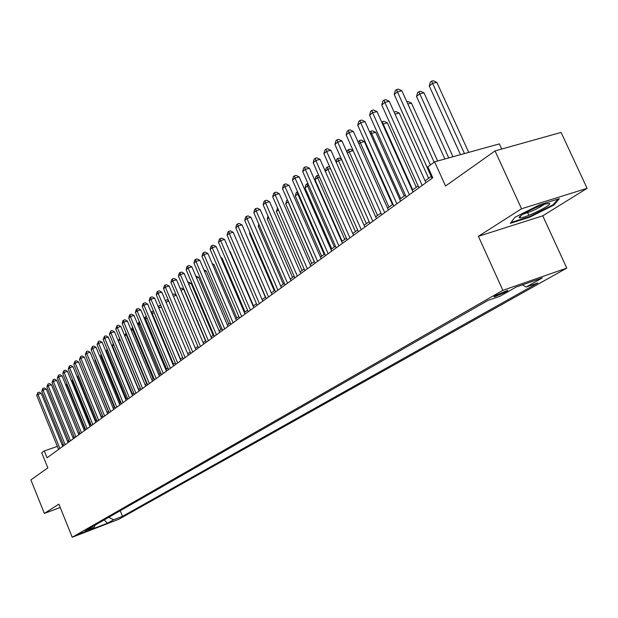 <?xml version="1.0" encoding="UTF-8"?>
<svg xmlns="http://www.w3.org/2000/svg" width="618" height="618" viewBox="0 0 618 618"><rect width="100%" height="100%" fill="white"/><g stroke="black" fill="none" stroke-linecap="round" stroke-linejoin="round"><path stroke-width="0.93" d="M495.559 295.528L494.547 296.802L506.799 291.603L507.834 290.305L495.559 295.528M501.716 149.046L499.352 143.894L434.608 161.846L427.849 166.852L432.77 177.752L47.053 457.814L44.28 450.939L41.754 452.809L47.841 467.888L30.9 479.892L44.357 513.411L60.232 507.486M587.1 188.328L561.09 132.414L495.041 150.916L521.538 208.76L478.394 236.308L502.867 290.344L566.791 268.096L542.751 215.821L587.1 188.328L521.538 208.76M502.867 290.344L72.229 537.251L118.911 519.205L566.791 268.096M87.215 530.777L78.965 534.122L87.215 530.777L87.03 530.321M108.714 517.312L113.681 519.746L122.495 516.347L537.907 282.928L526.15 287.046L542.357 277.907L516.169 287.038L500.14 296.161L487.942 300.433L85.323 530.692L94.338 527.216L95.149 525.068M113.681 519.746L107.54 523.207L88.32 530.638L94.338 527.216M493.921 296.686L494.377 296.424M434.608 161.846L445.524 186.01L495.041 150.916M72.229 537.251L58.88 504.141L44.357 513.411M63.283 444.311L62.063 444.744M57.343 446.381L44.28 450.939M431.186 176.408L425.076 180.858M418.123 185.925L412.245 190.205M405.4 195.195L399.746 199.313M392.994 204.226L387.556 208.189M380.912 213.032L375.674 216.848M369.124 221.623L364.087 225.292M357.621 230.004L352.778 233.534M346.404 238.177L341.739 241.576M335.45 246.157L330.962 249.425M324.759 253.944L320.433 257.096M314.323 261.553L310.159 264.581M304.118 268.984L300.109 271.905M294.153 276.246L290.29 279.058M284.411 283.338L280.696 286.049M274.886 290.282L271.31 292.886M265.578 297.065L262.132 299.575M256.47 303.701L253.148 306.119M247.555 310.197L244.357 312.523M238.834 316.547L235.752 318.795M230.298 322.766L227.331 324.929M221.939 328.861L219.089 330.939M213.751 334.825L211.008 336.825M205.74 340.665L203.09 342.588M197.884 346.381L195.334 348.243M190.189 351.99L187.741 353.774M182.642 357.49L180.286 359.205M175.249 362.874L172.978 364.527M168.003 368.158L165.817 369.749M160.896 373.334L158.795 374.863M153.921 378.417L151.897 379.885M147.076 383.399L145.137 384.813M140.363 388.289L138.502 389.649M133.782 393.094L131.982 394.4M127.308 397.799L125.585 399.058M120.966 402.426L119.305 403.631M114.732 406.968L113.14 408.127M108.606 411.426L107.084 412.538M102.596 415.806L101.136 416.872M96.694 420.109L95.288 421.136M90.885 424.342L89.54 425.323M85.184 428.498L83.893 429.433M79.583 432.577L78.347 433.481M74.067 436.594L72.893 437.451M68.652 440.541L67.524 441.36M120.209 510.738L122.495 516.347M526.15 287.046L522.419 284.852M104.11 519.947L107.54 523.207M478.394 236.308L542.751 215.821M539.668 204.797L514.856 217.32L510.298 223.345L529.757 217.173L554.014 204.991L559.367 198.641L539.668 204.797M553.651 204.21L554.014 204.991M527.718 212.739L528.892 215.303M529.495 216.617L529.757 217.173M62.742 446.42L41.205 393.334L37.953 394.392L59.884 448.498M36.701 395.443L37.829 392.615L37.953 394.392L36.701 395.443L58.579 449.44M37.829 392.615L39.135 392.198L41.205 393.334M84.82 428.761L66.937 384.96L65.879 385.308M65.392 384.126L66.937 384.96M520.178 217.822C525.864 218.115 555.505 203.222 548.799 203.407L545.47 204.033C535.984 206.574 516.2 217.065 519.553 217.737L520.178 217.822M523.384 213.975C530.808 211.943 537.737 208.76 544.164 204.427M557.961 199.081L553.21 204.736L529.703 216.547L510.947 222.488M68.026 442.588L46.28 389.077L43.005 390.136L65.145 444.674M41.73 391.209L42.881 388.351L43.005 390.136L41.73 391.209L63.824 445.64M42.881 388.351L44.187 387.926L46.28 389.077M73.395 438.687L51.441 384.744L48.142 385.81L70.498 440.788M46.852 386.899L48.011 384.017L48.142 385.81L46.852 386.899L69.154 441.77M48.011 384.017L49.332 383.593L51.441 384.744M78.857 434.724L56.686 380.348L53.372 381.414L75.944 436.833M52.059 382.519L53.233 379.606L53.372 381.414L52.059 382.519L74.577 437.83M53.233 379.606L54.554 379.182L56.686 380.348M84.411 430.692L62.024 375.868L58.687 376.941L81.483 432.816M57.35 378.061L58.54 375.126L58.687 376.941L57.35 378.061L80.085 433.828M58.54 375.126L59.876 374.693L62.024 375.868M90.228 424.821L72.167 380.68L71.387 380.935M71.031 380.062L72.167 380.68M95.72 420.819L77.489 376.323L76.995 376.486M76.771 375.929L77.489 376.323M101.313 416.748L82.704 371.959M90.058 426.59L67.455 371.31L64.094 372.384L87.115 428.722M62.735 373.535L63.94 370.561L64.094 372.384L62.735 373.535L85.701 429.757M63.94 370.561L65.284 370.136L67.455 371.31M89.471 364.89L108.451 411.549M95.813 422.411L72.978 366.675L69.595 367.756L92.847 424.558M68.212 368.923L69.432 365.918L69.595 367.756L68.212 368.923L91.41 425.609M69.432 365.918L70.784 365.493L72.978 366.675M95.388 360.031L94.963 360.387L114.284 407.293M94.963 360.387L95.187 359.537M101.661 418.162L78.594 361.963L75.195 363.044L98.687 420.325M73.789 364.226L75.025 361.198L75.195 363.044L73.789 364.226L97.211 421.391M75.025 361.198L76.385 360.765L78.594 361.963M101.422 355.08L100.711 355.667L120.224 402.967M100.711 355.667L101.082 354.261M107.617 413.836L84.318 357.165L80.896 358.247L104.62 416.014M79.459 359.452L80.711 356.393L80.896 358.247L79.459 359.452L103.129 417.096M80.711 356.393L82.086 355.96L84.318 357.165M107.563 350.043L106.559 350.869L126.273 398.556M106.559 350.869L107.084 348.884M113.681 409.433L90.143 352.275L86.69 353.365L110.668 411.627M85.23 354.593L86.505 351.495L86.69 353.365L85.23 354.593L109.147 412.731M86.505 351.495L87.88 351.063L90.143 352.275M113.812 344.914L112.507 345.987L132.422 394.075M112.507 345.987L113.194 343.407M119.853 404.952L96.068 347.301L92.6 348.39L116.817 407.154M91.109 349.641L92.399 346.52L92.6 348.39L91.109 349.641L115.272 408.282M92.399 346.52L93.789 346.08L96.068 347.301M140.271 388.359L120.093 339.761L118.563 341.012L138.687 389.518M120.201 339.722L120.039 339.328M118.563 341.012L119.56 338.162M126.142 400.387L102.101 342.241L98.61 343.33L123.09 402.604M97.096 344.605L98.401 341.445L98.61 343.33L97.096 344.605L121.507 403.755M98.401 341.445L99.799 341.012L102.101 342.241M146.675 383.693L126.288 334.678L124.797 335.898M126.752 334.531L126.288 334.678L126.049 332.839L124.766 335.813M132.538 395.744L108.25 337.08L104.736 338.177L129.471 397.969M103.191 339.475L104.512 336.285L104.736 338.177L103.191 339.475L127.864 399.135M104.512 336.285L105.917 335.844L108.25 337.08M153.194 378.942L132.592 329.502L131.34 330.53M133.426 329.239L132.592 329.502L132.708 327.525M131.178 330.143L132.345 327.633M159.838 374.106L139.011 324.234L138.007 325.06M140.232 323.855L139.011 324.234L138.749 322.357L139.506 322.125M137.714 324.365L138.749 322.357M166.597 369.178L145.554 318.865L144.797 319.483M147.169 318.37L145.554 318.865L145.284 316.98L146.435 316.625M144.373 318.463L145.284 316.98M139.058 391.009L114.508 331.835L110.97 332.932L135.975 393.249M109.401 334.253L110.738 331.024L110.97 332.932L109.401 334.253L134.338 394.438M110.738 331.024L112.159 330.584L114.508 331.835M145.701 386.18L120.889 326.482L117.32 327.579L142.596 388.444M115.721 328.93L117.08 325.663L117.32 327.579L115.721 328.93L140.927 389.649M117.08 325.663L118.509 325.222L120.889 326.482M152.476 381.267L127.385 321.028L123.793 322.132L149.347 383.539M122.163 323.508L122.897 320.75L123.546 320.201L123.793 322.132L122.163 323.508L147.648 384.775M123.546 320.201L124.983 319.761L127.385 321.028M173.488 364.156L152.213 313.396L151.727 313.797M154.245 312.778L152.213 313.396L151.935 311.503L153.581 311.202M151.155 312.445L151.935 311.503M159.374 376.262L134.006 315.474L130.39 316.578L156.23 378.54M128.729 317.976L129.471 315.203L130.135 314.639L130.39 316.578L128.729 317.976L154.5 379.8M130.135 314.639L131.58 314.199L134.006 315.474M180.51 359.043L158.787 308.003M161.46 307.076L159.004 307.826L158.71 305.918L160.116 305.493L160.981 305.941M158.115 306.412L158.71 305.918M166.404 371.155L140.757 309.811L137.119 310.924L163.245 373.45M135.427 312.345L136.169 309.541L136.841 308.969L137.119 310.924L135.427 312.345L161.476 374.732M136.841 308.969L138.301 308.529L140.757 309.811M168.822 301.267L166.003 302.125M165.307 300.487L167.038 299.8L168.536 300.58M165.616 300.232L165.863 301.808M173.581 365.949L147.632 304.041L143.971 305.153L170.39 368.258M142.248 306.605L142.997 303.77L143.685 303.191L143.971 305.153L142.248 306.605L168.59 369.564M143.685 303.191L145.153 302.743L147.632 304.041M176.339 295.342L173.403 296.231M172.654 294.462L174.083 294.006L176.246 295.126M180.889 360.642L154.647 298.154L150.962 299.266L177.683 362.967M149.201 300.75L149.958 297.891L150.661 297.297L150.962 299.266L149.201 300.75L175.852 364.296M150.661 297.297L152.136 296.849L154.647 298.154M205.516 340.819L183.762 289.379L180.958 290.228M180.193 288.421L181.267 288.096L183.762 289.379M188.343 355.226L161.8 292.152L158.092 293.264L185.122 357.567M156.292 294.778L157.057 291.889L157.775 291.279L158.092 293.264L156.292 294.778L183.252 358.927M157.775 291.279L159.266 290.839L161.8 292.152M213.117 335.28L191.109 283.368L188.668 284.102M187.895 282.279L188.59 282.071L191.109 283.368M195.952 349.703L169.1 286.034L165.361 287.146L192.708 352.051M163.531 288.691L164.303 285.771L165.037 285.153L165.361 287.146L163.531 288.691L190.8 353.442M165.037 285.153L166.528 284.705L169.1 286.034M220.873 329.633L198.61 277.235L196.539 277.853M195.759 276.014L198.61 277.235M203.716 344.064L176.547 279.784L172.777 280.904L200.456 346.435M170.908 282.472L171.696 279.529L172.437 278.896L172.777 280.904L170.908 282.472L198.502 347.849M172.437 278.896L173.944 278.448L176.547 279.784M228.784 323.871L206.257 270.978L204.581 271.472M203.84 269.742L206.257 270.978M211.634 338.309L184.141 273.411L180.348 274.531L208.351 340.696M178.44 276.138L179.235 273.156L179.992 272.515L180.348 274.531L178.44 276.138L206.366 342.14M179.992 272.515L181.514 272.067L184.141 273.411M219.722 332.438L191.897 266.906L188.073 268.027L216.424 334.84M186.126 269.664L186.93 266.652L187.71 265.995L188.073 268.027L186.126 269.664L214.384 336.316M187.71 265.995L189.232 265.555L191.897 266.906M227.98 326.443L199.807 260.271L195.96 261.391L224.658 328.861M193.975 263.059L194.786 260.016L195.582 259.344L195.96 261.391L193.975 263.059L222.58 330.367M195.582 259.344L197.119 258.903L199.807 260.271M236.849 317.992L214.06 264.597L212.785 264.967M212.229 263.67L214.06 264.597M245.083 311.997L222.016 258.085L221.174 258.324M220.804 257.467L222.016 258.085M253.488 305.871L230.143 251.433L229.741 251.549M229.572 251.147L230.143 251.433M236.408 320.325L207.887 253.488L204.017 254.608L233.063 322.75M201.986 256.315L202.804 253.241L203.616 252.553L204.017 254.608L201.986 256.315L230.947 324.296M203.616 252.553L205.168 252.105L207.887 253.488M245.022 314.075L216.145 246.567L212.237 247.687L241.653 316.516M210.166 249.433L211.001 246.319L211.827 245.624L212.237 247.687L210.166 249.433L239.49 318.085M211.827 245.624L213.388 245.176L216.145 246.567M241.182 240.387L265.361 297.219M240.974 240.556L241.082 240.155M253.82 307.687L224.573 239.49L220.641 240.611L250.429 310.143M218.525 242.395L219.367 239.251L220.209 238.533L220.641 240.611L218.525 242.395L248.22 311.75M220.209 238.533L221.785 238.092L224.573 239.49M250.174 233.009L249.548 233.519L274.238 290.754M249.548 233.519L249.873 232.306M262.812 301.159L233.187 232.26L229.232 233.388L259.406 303.631M227.069 235.203L227.911 232.028L228.776 231.294L229.232 233.388L227.069 235.203L257.142 305.269M228.776 231.294L230.359 230.854L233.187 232.26M259.367 225.462L258.309 226.335L283.314 284.141M258.309 226.335L258.857 224.28M271.997 294.485L241.993 224.875L238.007 225.995L268.567 296.972M235.79 227.857L236.655 224.643L237.536 223.901L238.007 225.995L235.79 227.857L266.258 298.649M237.536 223.901L239.127 223.453L241.993 224.875M281.391 287.664L250.993 217.327L246.976 218.448L277.945 290.166M244.713 220.348L245.585 217.103L246.489 216.339L246.976 218.448L244.713 220.348L275.582 291.881M246.489 216.339L248.096 215.891L250.993 217.327M291.001 280.688L260.193 209.61L256.146 210.73L287.532 283.206M253.836 212.677L254.716 209.386L255.643 208.606L256.146 210.73L253.836 212.677L285.114 284.96M255.643 208.606L257.258 208.158L260.193 209.61M268.768 217.745L267.254 218.988L292.584 277.389M267.254 218.988L268.042 216.061M278.394 209.85L276.401 211.487L302.055 270.483M276.401 211.487L277.59 208.011M314.199 261.638L288.119 201.87L285.748 203.816L311.742 263.43M288.258 201.831L287.872 200.958M285.748 203.816L286.621 200.572L287.424 199.915M300.827 273.55L269.602 201.707L265.531 202.828L297.335 276.084M263.16 204.821L264.056 201.499L264.998 200.696L265.531 202.828L263.16 204.821L294.863 277.884M264.998 200.696L266.628 200.247L269.602 201.707M324.156 254.384L297.729 193.982L295.304 195.976L321.646 256.207M298.432 193.789L297.729 193.982L297.158 191.897L297.552 191.789M295.304 195.976L296.192 192.692L297.158 191.897M310.885 266.25L279.228 193.635L275.126 194.755L307.37 268.799M272.708 196.787L273.612 193.426L274.577 192.607L275.126 194.755L272.708 196.787L304.844 270.638M274.577 192.607L276.215 192.159L279.228 193.635M334.346 246.961L307.555 185.918L305.076 187.949L331.781 248.83M308.853 185.562L307.555 185.918L306.961 183.816L307.965 183.546M305.076 187.949L305.972 184.635L306.961 183.816M321.175 258.78L289.085 185.369L284.944 186.481L317.637 261.344M282.472 188.567L283.384 185.168L284.373 184.326L284.944 186.481L282.472 188.567L315.049 263.222M284.373 184.326L286.026 183.886L289.085 185.369M344.767 239.367L317.613 177.667L315.08 179.745L342.14 241.283M319.529 177.15L317.613 177.667L316.995 175.558L318.649 175.141M315.08 179.745L315.983 176.393L316.995 175.558M331.711 251.132L299.166 176.91L295.002 178.023L328.15 253.712M292.469 180.155L293.388 176.709L294.407 175.852L295.002 178.023L292.469 180.155L325.501 255.636M294.407 175.852L296.068 175.412L299.166 176.91M355.435 231.595L327.903 169.224L325.331 171.333M330.468 168.536L327.903 169.224L327.262 167.099L328.876 166.667L329.85 167.138M325.323 171.302L326.219 167.957L327.262 167.099M342.496 243.299L309.487 168.25L305.292 169.355L338.919 245.894M302.696 171.541L303.639 168.057L304.674 167.177L305.292 169.355L302.696 171.541L336.2 247.864M304.674 167.177L306.35 166.736L309.487 168.25M366.358 223.639L338.432 160.58L336.238 162.379M341.684 159.722L338.432 160.58L337.768 158.447L339.39 158.023L341.345 158.95M336.014 161.87L336.702 159.32L337.768 158.447M353.542 235.273L320.062 159.374L315.837 160.487L349.95 237.884M313.179 162.727L314.129 159.197L315.188 158.293L315.837 160.487L313.179 162.727L347.161 239.908M315.188 158.293L316.879 157.853L320.062 159.374M377.536 215.489L349.209 151.734L347.416 153.21M353.187 150.692L349.209 151.734L348.521 149.595L350.159 149.162L353.133 150.576M346.968 152.198L347.432 150.483L348.521 149.595M364.867 227.053L330.893 150.29L326.636 151.395L361.244 229.68M323.909 153.689L324.875 150.112L325.964 149.193L326.636 151.395L323.909 153.689L358.394 231.75M325.964 149.193L327.664 148.753L330.893 150.29M392.484 204.597L364.381 141.599L360.255 142.673L358.873 143.801M388.985 207.146L360.255 142.673L359.529 140.518L361.182 140.093L364.381 141.599M358.193 142.271L359.529 140.518M376.47 218.633L341.993 140.981L337.698 142.078L372.832 221.275M334.91 144.427L335.883 140.811L337.003 139.869L337.698 142.078L334.91 144.427L369.904 223.392M337.003 139.869L338.718 139.429L341.993 140.981M404.242 196.037L375.721 132.329L371.565 133.395L370.622 134.16M400.719 198.602L371.565 133.395L370.815 131.232L372.476 130.807L375.721 132.329M369.719 132.136L370.815 131.232M388.367 209.996L353.365 131.433L349.046 132.53L384.705 212.654M346.18 134.94L347.169 131.279L348.313 130.305L349.046 132.53L346.18 134.94L381.708 214.825M348.313 130.305L350.043 129.873L353.365 131.433M416.285 187.262L387.339 122.82L382.673 124.272M412.747 189.842L383.152 123.886L382.372 121.707L384.048 121.282L387.339 122.82M381.754 122.225L382.372 121.707M400.564 201.136L365.029 121.653L360.68 122.743L396.88 203.809M357.737 125.215L358.741 121.499L359.915 120.51L360.68 122.743L357.737 125.215L393.805 206.041M359.915 120.51L361.661 120.07L365.029 121.653M428.629 178.27L399.251 113.079L395.033 114.137M394.099 112.051L395.906 111.534L399.251 113.079M394.222 111.951L394.987 114.029M413.079 192.051L376.995 111.611L372.608 112.7L409.371 194.74M369.595 115.234L370.615 111.472L371.82 110.452L372.608 112.7L369.595 115.234L406.219 197.026M371.82 110.452L373.573 110.019L376.995 111.611M437.652 161.004L411.457 103.09L407.841 103.986M406.868 101.823L408.065 101.53L411.457 103.09M425.918 182.727L389.263 101.313L384.852 102.395L422.194 185.431M381.762 104.998L382.789 101.182L384.025 100.139L384.852 102.395L381.762 104.998L418.958 187.779M384.025 100.139L385.794 99.707L389.263 101.313M452.986 156.756L423.979 92.847L419.699 93.89L416.547 96.478L444.875 159.004M448.738 157.93L418.826 91.688L420.541 91.271L423.979 92.847M416.547 96.478L417.567 92.723L418.826 91.688M434.145 162.194L401.862 90.746L397.413 91.819L430.422 164.944M394.238 94.484L395.288 90.622L396.555 89.556L397.413 91.819L394.238 94.484L432.028 178.285M396.555 89.556L398.34 89.123L401.862 90.746M468.738 152.383L436.826 82.333L432.515 83.376L429.278 86.026L460.487 154.67M464.466 153.573L431.611 81.159L433.334 80.749L436.826 82.333M429.278 86.026L430.313 82.225L431.611 81.159M494.323 296.308L494.547 296.802M521.175 215.45L519.553 217.737"/></g></svg>
